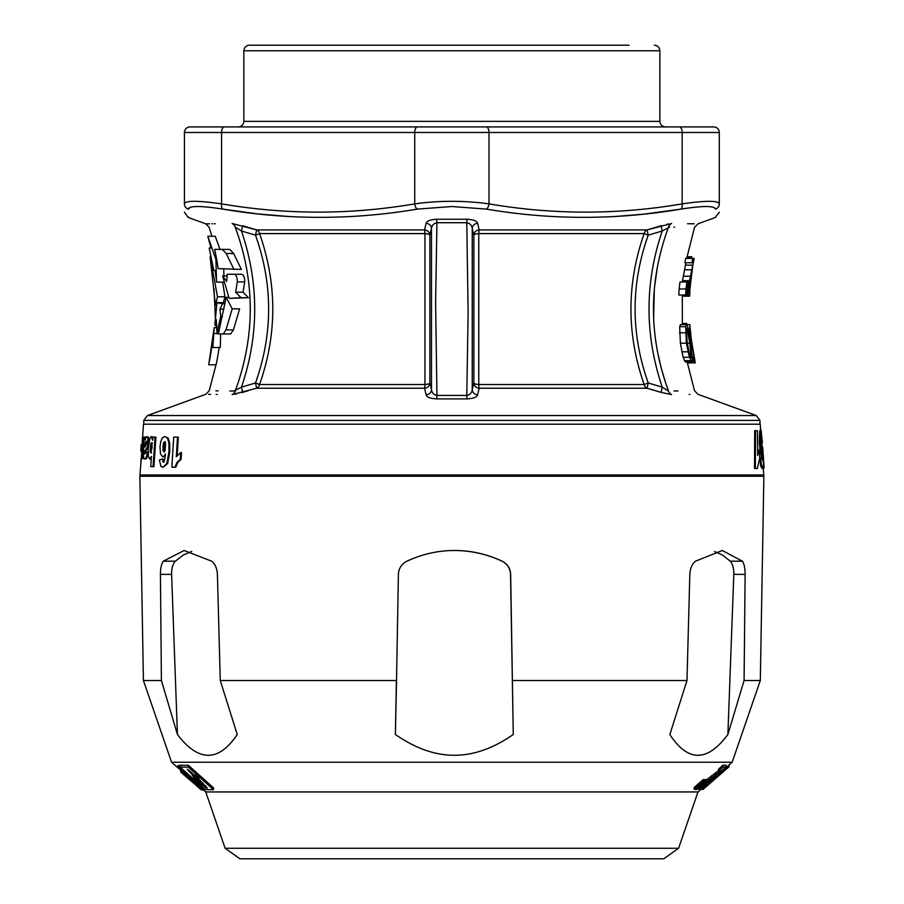 <?xml version="1.0" encoding="UTF-8"?>
<svg xmlns="http://www.w3.org/2000/svg" width="904" height="904" viewBox="0 0 904 904"><rect width="100%" height="100%" fill="white"/><g stroke="black" fill="none" stroke-linecap="round" stroke-linejoin="round"><path stroke-width="1.36" d="M694.894 360.786L695.266 362.888L687.322 362.888M691.876 343.339L691.978 344.119M690.825 335.147L691.673 341.927M685.684 326.694L686.385 343.204L689.413 357.261L691.978 361.849L692.543 359.747L691.876 353.656L688.272 328.288L686.746 324.57L685.684 326.694L679.684 326.694L680.497 324.57L686.746 324.57M691.978 361.849L685.266 361.849L683.108 357.261L680.396 343.204L679.684 326.694M687.017 328.231L689.82 343.215L691.232 358.187L689.707 355.227L687.322 343.215L686.328 331.192L687.017 328.231M196.021 785.101L182.156 772.818A311.134 29.821 -90 0 0 182.744 772.931L202.27 789.983A288.455 26.352 90 0 1 201.739 789.893L198.213 786.819L200.654 789.248M728.296 765.598L732.172 762.23L171.557 762.23L143.42 680.509L161.409 680.509L160.426 574.368C160.437 568.322 161.398 563.938 163.296 561.192L184.145 550.502L211.649 561.192C215.118 563.938 217.039 568.322 217.401 574.368L220.271 680.509L396.528 680.509L398.393 574.368C398.766 568.322 401.602 563.938 406.913 561.192C422.383 554.039 438.27 550.479 454.576 550.502C470.882 550.479 486.747 554.039 502.172 561.192L502.048 561.192C507.359 563.983 510.195 568.379 510.545 574.368L513.269 734.511L510.658 574.368C510.285 568.322 507.46 563.938 502.172 561.192M239.91 858.8L663.818 858.8L239.91 858.8L225.13 848.268L678.588 848.268L697.99 791.938L205.739 791.938L203.592 790.073M704.114 781.474L704.114 779.61A299.631 71.529 -90 0 1 703.255 779.564L694.215 787.463L694.215 789.316L703.255 781.418A299.642 71.529 90 0 0 704.114 781.474L695.481 789.395A289.178 69.032 -90 0 1 694.215 789.316M705.99 779.564A299.619 71.518 -90 0 1 705.131 779.61L705.131 781.474A299.631 71.518 90 0 0 705.99 781.429L705.99 779.564M726.059 767.01L726.059 765.146L723.076 765.146L718.59 769.101L718.59 770.965L723.076 767.01L726.059 767.01L705.888 783.022L703.097 786.017L707.629 782.536A301.597 22.272 90 0 0 707.99 782.864L699.052 789.565L698.871 787.542M718.77 770.411L705.99 780.231M721.302 773.022L716.386 777.316A304.964 25.391 -90 0 1 715.584 777.316L720.499 773.022A310.637 25.854 90 0 0 721.302 773.022L721.302 771.168A310.637 25.854 -90 0 1 721.064 771.202M716.104 776.152L702.837 787.7L703.086 789.361L728.929 766.897L729.121 764.874M702.837 789.554L729.121 766.716L729.121 764.852L721.302 771.643M213.502 789.689L213.502 787.825L188.348 765.281L180.167 765.247L180.167 767.112L188.348 767.146L213.502 789.689L205.321 789.644L180.167 767.112M180.167 766.558L178.924 765.473A318.219 49.776 90 0 1 177.998 765.439L177.998 767.293A318.219 49.776 -90 0 0 178.924 767.326L204.632 789.949A288.274 45.098 90 0 1 203.773 789.926L203.592 789.768M184.97 775.734L180.856 772.174L180.856 770.31L182.156 771.338M451.864 126.922L238.283 126.922C241.673 126.583 243.526 124.729 243.854 121.351L659.875 121.351C660.202 124.729 662.056 126.583 665.446 126.922L451.864 126.922M760.648 465.876L761.936 468.521L762.795 468.521L761.496 465.876L760.693 457.469L759.846 457.469L760.648 465.876L761.496 465.876M165.116 450.486L165.556 443.05L164.505 441.683L163.409 442.926L162.957 450.441L163.929 451.763L165.116 450.486M165.274 455.74L162.743 456.802L160.494 453.977L159.985 446.802L160.799 441.446L162.392 437.785L164.743 436.542L167.421 438.056L168.867 442.903L168.98 451.706L166.856 463.469L162.946 467.21L160.923 466.385L159.386 460.012L162.415 458.995L163.308 462.17L164.607 460.136L165.455 453.898L164.144 456.091L162.618 456.791L163.296 456.848M164.743 436.542L168.212 438.124L169.658 442.96L169.771 451.774L167.647 463.537L163.115 467.221M715.629 216.937L719.301 212.157M615.296 216.497L644.394 214.09L680.893 209.118A5.571 2.757 80.6 0 0 682.158 203.875L682.158 132.492L221.57 132.492A5.571 2.791 -90 0 1 224.361 126.922L189.998 126.922A5.571 5.571 0 0 0 184.427 132.492L184.427 203.875C184.427 214.858 184.427 214.858 184.427 203.875C185.365 200.462 197.739 200.462 221.57 203.875C285.958 214.858 350.334 214.858 414.721 203.875C439.48 200.462 464.238 200.462 489.007 203.875C553.395 214.858 617.771 214.858 682.158 203.875C705.979 200.462 718.364 200.462 719.301 203.875A5.571 5.514 0 0 1 715.482 209.118C715.685 220.079 715.685 220.079 715.482 209.118C714.544 205.671 703.018 205.671 680.893 209.118C616.178 220.079 551.372 220.079 486.454 209.118L451.864 206.519L417.275 209.118C352.357 220.079 287.551 220.079 222.836 209.118C200.711 205.671 189.173 205.671 188.247 209.118C188.043 220.079 188.043 220.079 188.247 209.118L190.62 207.174M466.995 219.243L466.792 222.712C470.069 223.424 471.888 225.356 472.238 228.531L472.238 389.613C471.888 392.777 470.069 394.72 466.792 395.432L468.125 312.841L466.792 222.712A251.086 1.548 180 0 0 436.937 222.712L435.604 302.083L436.937 395.432C433.66 394.72 431.841 392.777 431.49 389.613L431.49 228.531C431.841 225.367 433.649 223.424 436.937 222.712L436.734 219.243A254.465 1.514 0 0 1 451.864 219.243A254.465 1.514 0 0 1 466.995 219.243C473.481 219.627 477.018 220.971 477.594 223.288A20202.253 197.106 78 0 0 479.188 229.921L647.083 229.921L661.671 225.582M668.519 391.07L662.248 387.149L661.073 392.381L671.582 394.619C706.612 394.189 706.612 394.189 671.582 394.619A5.571 4.995 -90.7 0 1 668.519 391.07C703.086 390.63 703.086 390.63 668.519 391.07C648.45 336.401 648.45 281.732 668.519 227.073C703.086 227.503 703.086 227.503 668.519 227.073A5.571 4.995 -89.3 0 1 671.582 223.514C706.612 223.955 706.612 223.955 671.582 223.514L647.083 229.921L648.224 235.153C630.721 284.387 630.721 333.666 648.224 382.98L647.083 388.223L661.073 392.381L647.083 388.223L479.188 388.223A20197.428 197.083 102 0 0 477.594 394.845A5.571 5.232 -166.3 0 1 472.238 389.613A20244.775 1764.45 -90 0 1 473.865 382.98L473.865 235.153A5.571 5.232 166.3 0 1 479.188 229.921A5.571 0.667 -90 0 0 478.77 233.605L478.77 384.528A5.571 1.571 1.5 0 1 473.865 382.98A5.571 5.232 -166.3 0 0 479.188 388.223A5.571 0.667 -90 0 1 478.77 384.528L644.156 384.528C626.551 334.22 626.551 283.912 644.156 233.605L478.77 233.605A5.571 1.571 -1.5 0 0 473.865 235.153A20244.786 1764.45 -90 0 1 472.238 228.531A5.571 5.232 166.3 0 1 477.594 223.288M694.136 223.796L689.842 223.74M689.119 223.74L687.537 223.717M667.163 224.158L668.18 223.943M426.134 223.288A5.571 5.232 13.7 0 1 431.49 228.531A20244.786 1764.45 90 0 1 429.863 235.153A5.571 5.232 13.7 0 0 424.541 229.921A5.571 0.667 90 0 1 424.959 233.605L259.572 233.605C277.178 283.912 277.178 334.22 259.572 384.528L424.959 384.528A5.571 0.667 90 0 1 424.541 388.223A5.571 5.232 166.3 0 0 429.863 382.98A5.571 1.571 -1.5 0 1 424.959 384.528L424.959 233.605A5.571 1.571 -178.5 0 1 429.863 235.153L429.863 382.98A20244.775 1764.45 90 0 1 431.49 389.613A5.571 5.232 166.3 0 1 426.134 394.845A20202.253 197.106 -102 0 0 424.541 388.223L256.646 388.223L255.504 382.98C273.008 333.745 273.008 284.477 255.504 235.153L256.646 229.921L232.147 223.514C197.117 223.955 197.117 223.955 232.147 223.514A5.571 4.995 89.3 0 1 235.209 227.073C200.643 227.503 200.643 227.503 235.209 227.073L241.481 230.995L242.656 225.763L256.646 229.921L424.541 229.921A20197.439 197.083 -78 0 0 426.134 223.288C426.699 220.983 430.225 219.638 436.734 219.243M215.22 223.729L214.248 223.74M212.485 223.763L211.83 223.774M209.558 223.796L206.937 223.83M211.841 236.26L209.219 227.401L205.807 223.842L188.088 217.401L188.111 216.745M193.75 206.666L197.558 206.519M184.427 132.492L221.57 132.492L221.57 203.875A5.571 2.757 99.4 0 0 222.836 209.118L257.583 213.898L288.432 216.497M680.893 209.118L684.882 208.496M248.227 390.709L242.656 392.381L241.481 387.149L255.504 382.98L259.572 384.528A5.571 4.746 90 0 1 256.646 388.223L232.147 394.619C197.117 394.189 197.117 394.189 232.147 394.619A5.571 4.995 90.7 0 0 235.209 391.07C200.643 390.63 200.643 390.63 235.209 391.07C255.267 336.401 255.267 281.732 235.209 227.073M256.646 229.921A5.571 4.746 90 0 1 259.572 233.605L255.504 235.153L241.481 230.995C259.109 283.11 259.109 335.158 241.481 387.149L234.023 391.059M233.481 391.048L229.752 391.003M218.147 390.856L215.819 390.822M250.329 309.111L250.001 321.101M219.141 347.498A272.307 272.002 180 0 1 216.112 364.787L208.688 364.787A272.307 272.002 0 0 0 211.705 347.498L212.835 347.498L213.739 333.587A270.929 270.929 94.6 0 0 214.214 327.643L208.688 364.787M220.655 333.971L220.271 347.498L212.835 347.498L213.254 333.587M234.136 274.251L241.56 274.251C243.696 274.906 244.747 277.449 244.713 281.901L243.04 292.195L248.487 297.687L229.175 298.399L222.644 275.957L226.689 281.46L227.22 274.24L234.136 274.251C236.272 274.906 237.311 277.449 237.289 281.901L235.616 292.195L241.063 297.687A237.876 6.328 180 0 0 229.175 298.399M241.56 274.251L227.22 274.24M229.752 249.414L233.65 253.515L241.402 269.426L218.147 268.646A263.493 263.211 179.9 0 0 214.632 249.357L229.752 249.414L222.327 249.414L226.215 253.515L233.966 269.426M223.751 268.657L223.909 275.957M223.943 280.172L223.943 282.15L216.519 282.15A267.799 267.799 178 0 0 215.073 270.432A240.294 0.949 180 0 1 213.807 270.398L209.186 248.069L210.881 248.08A269.234 269.234 0 0 0 207.818 236.26L215.932 259.538L216.519 282.15M207.818 236.26L215.254 236.26L219.977 249.357M222.666 282.15L224.938 296.783L223.378 302.524M216.937 302.524A238.52 11.006 -0 0 0 222.44 303.733L219.966 309.224L220.734 316.479L216.994 332.548L216.248 319.474L214.824 325.09L216.937 302.524L225.175 302.75M232.181 308.84L239.617 308.84L233.435 329.892L230.633 333.971L218.327 333.983L226.169 297.303L232.181 308.84L226 329.892L223.198 333.971L218.327 333.983M699.888 790.288L699.888 790.322A844.833 647.705 -90 0 0 701.933 788.74M396.381 680.509L395.41 734.511C415.478 748.422 435.118 755.326 454.328 755.258C473.549 755.326 493.188 748.422 513.269 734.511M395.41 734.511L396.528 680.509M220.271 680.509L237.243 734.511C218.565 762.219 198.62 762.219 177.433 734.511L161.409 680.509M732.172 762.23L760.309 680.509L744.082 680.509L745.122 574.368C745.111 568.322 744.207 563.938 742.387 561.192L722.296 550.502L695.481 561.192C692.08 563.938 690.193 568.322 689.831 574.368L686.983 680.509L669.853 734.511C687.933 762.219 707.278 762.219 727.878 734.511L744.082 680.509M686.983 680.509L512.489 680.509M722.454 772.524L709.798 783.531M699.052 789.565L704.702 783.214L720.296 771.078A313.417 53.788 -90 0 1 718.59 770.965M692.667 266.578L690.464 284.376M665.841 383.499L661.174 367.996L657.276 350.763M653.615 318.954L654.349 288.365L657.276 267.381M677.943 390.946L673.977 391.003M647.083 388.223A5.571 4.746 -90 0 1 644.156 384.528L648.224 382.98L662.248 387.149C644.62 334.921 644.62 282.862 662.248 230.995L669.706 227.085M673.842 227.141L674.531 227.141M682.283 281.991L685.876 262.748M689.3 295.145L690.464 284.568A245.346 29.527 180 0 0 690.43 284.025L689.515 291.483L689.289 289.664L690.193 279.811L694.125 258.408L692.769 258.408A270.183 270.183 -79.7 0 0 691.978 262.748L693.232 262.748L689.571 280.692L689.3 295.145L681.944 295.009M691.978 262.748L684.882 262.748A270.488 270.488 0 0 1 685.673 258.408L692.769 258.408M685.639 295.009L678.791 295.009A267.55 267.55 -83.4 0 1 679.175 288.986A288.591 284.613 180 0 1 680 281.991L686.859 281.991A288.342 284.376 0 0 0 686.023 288.986A266.895 266.895 -86.3 0 0 685.639 295.009L687.763 295.009A269.268 269.268 93.6 0 1 688.147 288.986A284.658 280.387 0 0 1 688.599 281.991L688.226 281.991A286.579 283.099 0 0 0 687.447 288.986A268.488 268.488 -86.4 0 0 687.063 295.009M142.459 437.084L142.199 442.61M141.013 458.848L140.866 461.718M165.296 441.751L164.212 442.983L163.748 450.508L162.957 450.441M690.351 329.971L690.905 335.147A242.419 20.702 0 0 0 690.905 334.842L689.763 324.57L690.102 337.633L691.537 346.187L692.588 349.52L692.464 347.238A290.907 285.811 -0 0 0 694.102 356.967L693.255 356.967A270.624 270.624 -101.3 0 0 694.125 361.306L695.04 361.306L691.82 342.469A247.798 31.708 180 0 0 691.82 342.413A247.798 31.708 180 0 0 691.718 341.927L689.933 329.971M152.29 442.734L151.058 451.74L150.211 451.672L150.719 452.859L152.03 447.887L152.019 443.909L151.431 442.677L150.731 443.887L150.211 451.672M151.16 436.655L152.686 440.282L152.9 437.084L155.059 437.084L153.058 466.656L150.742 466.656L151.431 456.407L149.668 458.995L148.335 456.181L148.312 448.124L149.985 437.965L151.16 436.655L152.945 437.638M760.693 457.469L761.925 456.825L762.829 460.791L760.14 442.779L761.066 429.999L762.4 442.937L761.428 437.299L761.224 441.141L763.53 463.051L762.795 468.521M762.874 449.457L764.129 467.831L762.739 447.616L761.654 444.452M763.292 467.978L763.79 474.995L139.939 474.995L142.99 437.05L144.29 437.14L142.346 458.577L141.544 458.52L141.792 454.994L141.069 458.927L142.256 458.158M759.97 420.394L759.97 424.213L143.759 424.213L143.759 420.394L147.408 415.546L756.32 415.546L759.97 420.394L143.759 420.394M761.925 456.825L759.846 457.469M761.066 429.999L760.207 429.999L759.665 431.57L759.292 442.779L760.309 452.429L761.812 457.108M754.682 430.688L754.535 468.521L755.371 468.521L755.518 430.688L754.682 430.688M755.518 430.688L757.428 430.688L757.676 455.446L759.473 450.09L758.625 450.09L757.665 452.497M143.804 458.577L146.392 458.701L148.154 452.373L145.815 451.548L147.295 452.316L146.81 455.593L145.533 458.644L143.804 458.577L143.329 454.283L144.29 437.084L145.374 437.084L145.329 439.762L146.007 437.536L147.827 436.711L148.832 438.474L148.945 442.813M148.425 446.587L145.487 451.39L145.442 453.514L144.572 453.458L144.889 454.068L145.454 453.424L145.815 451.548M180.721 452.531L181.512 452.588L181.105 459.277L177.738 462.543L175.738 467.266L171.85 467.21L173.715 437.084L177.523 437.084L176.291 456.791L180.721 452.531L180.303 459.209L176.947 462.486L174.935 467.21L171.85 467.21M177.523 437.084L178.314 437.152L177.161 455.605M162.415 458.995L163.206 459.051L164.099 462.226M155.059 437.084L155.906 437.152L153.917 466.724L150.742 466.656M151.431 458.407L149.668 458.995M150.482 459.051L149.623 458.995M143.363 456.678L143.227 458.644L142.346 458.577M143.487 424.202L141.679 450.938L140.741 450.87L141.239 444.519L140.798 450.881M701.979 788.469L701.979 789.102A289.427 24.318 -90 0 0 702.837 789.113M175.738 467.266L174.935 467.21M146.504 441.954L146.12 443.536L145.239 443.468L144.911 447.164L146.437 443.378L146.109 441.254L145.239 443.468M146.437 441.954L145.623 441.898M689.831 355.566L691.515 355.566M759.473 450.09L759.631 458.475L757.326 468.521L755.371 468.521M682.294 295.145L682.373 324.57L688.871 324.57M216.429 327.643L214.214 327.643M760.309 680.509L763.869 476.216L139.86 476.216L143.42 680.509M454.497 550.502C471.131 550.581 486.985 554.141 502.048 561.192M198.552 785.565L188.247 776.818L198.891 785.983M201.547 787.983C204.598 791.113 204.022 791 199.818 787.61L184.834 774.468C181.941 771.587 182.506 771.711 186.54 774.807L177.998 767.293M184.834 774.468L182.913 771.632M180.879 772.163L195.479 784.661M189.343 779.463A302.139 2.633 -90 0 0 189.411 779.598A302.139 2.633 -90 0 0 189.467 779.587L187.196 777.621C184.359 775.191 184.348 775.203 187.162 777.643L187.162 777.598C184.359 775.191 184.348 775.203 187.162 777.643M192.394 781.824L193.004 782.333M193.004 782.446L192.394 781.915M189.411 779.598L193.06 782.717A297.811 2.599 90 0 1 193.004 782.728M201.072 789.734L196.213 785.486M163.454 461.515L162.652 461.447M146.957 436.655L147.962 438.406L147.51 446.745L144.617 451.322L144.572 453.458M164.212 442.983L163.409 442.926M679.175 288.986L686.023 288.986M146.245 437.152L145.374 437.084M181.105 459.277L180.303 459.209M689.921 291.099A5433.289 4044.168 -0 0 0 689.775 294.082L689.628 296.173L682.237 296.173M686.814 257.866L693.639 258.408M148.38 446.802L147.51 446.745M151.589 443.943L150.731 443.887M151.058 451.74L151.567 452.915M224.361 126.922L486.216 126.922A5.571 2.791 -90 0 1 489.007 132.492L489.007 203.875A5.571 2.757 99.4 0 1 486.454 209.118M417.501 126.922A5.571 2.791 -90 0 0 414.721 132.492L414.721 203.875A5.571 2.757 80.6 0 0 417.275 209.118M219.966 309.224L223.932 309.224M220.734 316.479L222.44 316.479M200.428 780.604L200.428 781.621C208.383 789.056 195.479 779.96 196.134 778.559A303.529 75.992 -90 0 0 198.869 778.423L194.733 774.717A308.445 77.224 90 0 1 191.998 774.841L195.117 779.146L205.909 787.926L207.344 788.186L199.004 779.327A302.399 75.71 90 0 1 197.931 779.372L203.072 784.593L203.072 783.022M206.067 786.152L203.072 784.141M196.021 778.163L192.801 774.841M196.021 776.785L196.021 778.649L196.134 777.067M188.744 771.123L191.964 774.027A309.473 77.484 -90 0 0 193.038 773.971L189.806 771.067A967.981 834.042 90 0 1 187.207 769.247L188.744 771.123L188.744 770.321M164.946 456.158L164.144 456.091M142.12 444.587L141.182 444.519M217.502 296.783L215.423 305.043L210.112 256.894L217.502 296.783L224.938 296.783M215.423 305.043L216.745 305.043M705.99 781.429L697.368 789.316A289.178 69.032 -90 0 1 696.091 789.395L705.131 781.474M723.076 767.01L723.076 765.146M188.348 767.146L188.348 765.281M690.238 335.147L690.905 335.147M689.119 394.404L689.842 394.393M707.99 782.864L707.99 781.237M191.761 551.44L183.297 555.022L175.342 561.192C172.766 563.983 171.523 568.379 171.613 574.368L177.433 734.511M714.589 551.519L722.646 555.101L730.229 561.192C732.715 563.983 733.912 568.379 733.811 574.368L727.878 734.511M686.52 295.009A267.889 267.889 93.7 0 1 686.904 288.986A281.901 277.844 0 0 1 687.322 281.991L686.859 281.991M214.011 288.625L215.457 319.327M215.864 325.09L216.18 327.643M426.134 394.845C426.711 397.161 430.247 398.517 436.734 398.89L436.937 395.432A251.086 1.548 0 0 0 466.792 395.432L466.995 398.89C473.504 398.506 477.029 397.161 477.594 394.845M661.073 225.763L662.248 230.995L648.224 235.153L644.156 233.605A5.571 4.746 -90 0 1 647.083 229.921M242.656 392.381L241.967 392.585M236.565 393.986L235.526 394.2M486.216 126.922L679.367 126.922A5.571 2.791 -90 0 1 682.158 132.492L719.301 132.492A5.571 5.571 0 0 0 713.731 126.922A5.571 5.571 0 0 1 719.301 132.492L719.301 203.875C719.301 214.858 719.301 214.858 719.301 203.875M679.367 126.922L713.731 126.922M184.427 203.875A5.571 5.514 0 0 0 188.247 209.118M152.855 437.626L152.098 437.57M659.875 121.351L659.875 50.771L243.854 50.771C244.193 47.392 246.046 45.528 249.425 45.2L629.037 45.2M148.143 452.373L147.295 452.316M148.832 438.474L147.962 438.406M762.671 457.108L761.948 457.108M196.936 776.705A303.529 75.992 90 0 1 196.134 776.694M328.728 45.2L293.404 45.2M691.277 349.52L692.588 349.52M328.502 45.2L376.369 45.2M191.964 774.027L191.964 773.01M214.824 325.09L216.384 325.09M153.917 466.724L153.058 466.656M762.106 443.627L761.417 443.627M698.43 785.553L698.43 783.7M222.644 275.957L227.107 275.957M222.44 303.733L224.994 303.733M147.047 457.729L146.188 457.661M707.629 782.536L707.629 781.531M215.932 259.538L216.677 259.538M214.632 249.357A244.182 0.565 -0 0 0 222.327 249.414M218.485 333.587L213.739 333.587M692.306 356.967L693.255 356.967M208.632 394.325L210.643 394.359M216.146 394.426L217.265 394.438M720.499 773.022L720.499 771.654M689.594 284.025L690.43 284.025M687.322 281.991L688.226 281.991M189.942 778.525L189.942 777.903M145.702 445.943L145.002 445.887M764.129 467.831L763.338 467.831M147.668 455.65L146.81 455.593M145.487 451.39L144.617 451.322M691.131 341.927L691.718 341.927M146.12 443.536L145.872 445.954M226.169 297.303L228.881 297.303M178.924 767.326L178.924 765.473M204.632 789.949L204.632 789.034M241.063 297.687L248.487 297.687M182.744 772.931L182.744 771.474M182.156 772.818L182.156 770.965M163.748 450.508L164.72 451.83M700.306 785.621L700.306 785.045M687.017 256.77L691.865 256.77M235.616 292.195L243.04 292.195M692.441 361.306L694.125 361.306M682.317 323.485L686.78 323.485M703.255 781.418L703.255 779.564M715.584 777.316L715.584 775.474M679.503 332.796L685.413 332.796M718.77 772.276L718.77 770.988M715.448 774.728L715.448 772.875M689.639 283.619L690.532 283.619M684.52 269.787L691.763 269.787M683.221 276.228L690.374 276.228M704.702 783.214L704.702 782.627M700.046 787.7L700.046 786.921M163.579 446.678L162.776 446.61M151.07 448.022L150.222 447.966M761.823 439.559L761.191 439.559M762.806 458.712L762.049 458.712M687.322 343.215L689.82 343.215M761.157 452.429L760.309 452.429M762.321 455.729L761.462 455.729M760.14 442.779L759.292 442.779M760.479 448.294L759.631 448.294M684.328 360.673L690.814 360.673M708.069 780.355L708.069 778.491M680.396 343.204L686.385 343.204M151.296 458.396L150.572 458.351M177.738 462.543L176.947 462.486M168.212 438.124L167.421 438.056M147.182 449.13L146.312 449.062M167.647 463.537L166.856 463.469M726.567 768.942L726.567 767.089M702.837 789.565L702.837 787.723M711.651 777.542L711.651 775.677M704.431 785.203L704.431 784.344M163.296 561.192L175.342 561.192M171.613 574.368L160.426 574.368M742.387 561.192L730.229 561.192M686.328 331.18L688.113 331.18M685.424 265.177L692.746 265.177M690.792 346.187L691.537 346.187M681.797 351.825L687.933 351.825M683.108 357.261L689.413 357.261M209.186 248.069L210.881 248.069L209.186 248.069M237.289 281.901L244.713 281.901M466.995 398.89A254.465 1.514 180 0 1 436.734 398.89M682.452 280.692L689.571 280.692M688.385 284.997L689.051 284.997M152.019 436.711L151.239 436.655M226.215 253.515L233.65 253.515M148.855 442.813L148.075 442.757M760.524 431.57L759.665 431.57M688.396 329.022L689.492 329.022M760.162 436.157L759.303 436.157M217.977 330.254L219.389 330.254M687.921 292.229L688.814 292.229M223.198 333.971L230.633 333.971M146.03 450.418L145.16 450.35M210.802 260.126L211.434 260.126M705.583 787.181L705.583 785.327M146.392 458.701L145.533 458.644M758.546 452.35L757.71 452.35M169.771 451.774L168.98 451.706M169.658 442.96L168.867 442.903M733.811 574.368L745.122 574.368M689.289 289.506L689.91 289.506M196.371 784.175L196.371 783.474M716.104 778.016L716.104 777.35M226 329.892L233.435 329.892M697.99 791.938L703.594 787.068M180.698 772.016L180.698 770.163L171.557 762.23M686.701 258.408L694.509 227.401L697.922 223.842L715.629 217.401M147.408 415.546L205.807 394.291L209.219 390.743L216.011 364.787M756.32 415.546L697.922 394.291L694.509 390.743L687.006 361.306M691.82 342.413L692.136 344.673M141.623 450.938L141.555 451.977M760.23 424.202L760.637 429.999M761.597 443.627L761.688 445.005M663.818 858.8L678.588 848.268M225.13 848.268L205.739 791.938M188.088 217.401L184.427 212.157M243.854 121.351L243.854 50.771M659.875 50.771C659.536 47.392 657.683 45.528 654.304 45.2M216.983 332.548L218.836 332.548M146.99 436.655L147.86 436.711M144.606 458.983L145.476 459.051M146.12 441.254L146.99 441.31M195.569 474.995L195.569 476.216M708.16 474.995L708.16 476.216"/></g></svg>
